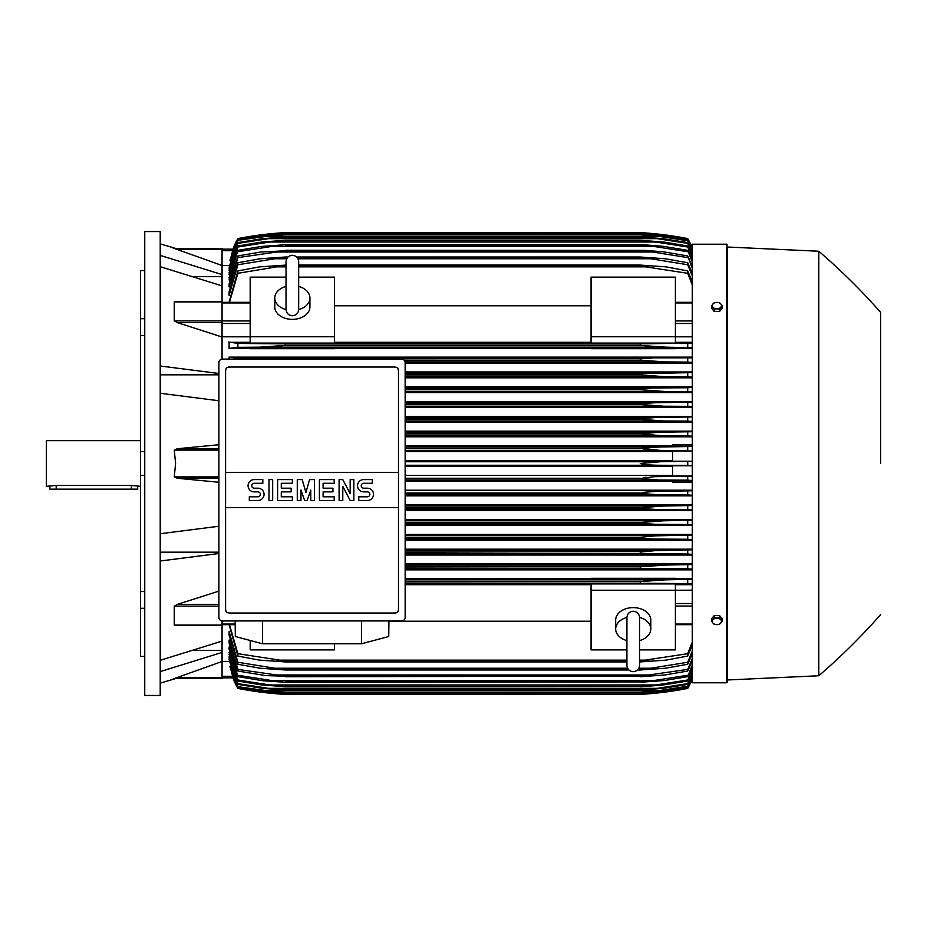 <?xml version="1.0" encoding="UTF-8"?>
<svg xmlns="http://www.w3.org/2000/svg" width="927" height="927" viewBox="0 0 927 927"><rect width="100%" height="100%" fill="white"/><g stroke="black" fill="none" stroke-linecap="round" stroke-linejoin="round"><path stroke-width="1.39" d="M286.026 309.398L286.026 309.421C286.397 313.268 288.506 315.377 292.353 315.748C296.2 315.377 298.309 313.268 298.679 309.421L298.679 309.398M286.026 309.595A17.567 12.422 180 0 1 274.786 297.996A17.567 12.422 180 0 1 286.026 286.408M298.679 286.408A17.567 12.422 180 0 1 309.919 297.996A17.567 12.422 180 0 1 298.679 309.595M298.679 286.455L298.679 261.623C298.309 257.787 296.2 255.678 292.353 255.296C288.506 255.678 286.397 257.787 286.026 261.623L286.026 309.421M309.919 297.996L309.919 306.941A17.567 12.422 180 0 1 292.353 319.375A17.567 12.422 180 0 1 274.786 306.941L274.786 297.996M334.52 336.768L334.52 343.083L250.186 343.083L250.186 336.768L334.52 336.768L334.52 277.127L298.679 277.127M222.063 336.802L250.186 336.802L250.186 277.127L286.026 277.127M334.52 305.783L591.067 305.783M591.067 342.295L334.52 342.295M692.284 336.802L675.412 336.802L675.412 343.083L591.067 343.083L591.067 277.127L675.412 277.127L675.412 336.768L591.067 336.768M222.063 359.143L222.063 301.715M177.729 322.7L174.253 320.893L174.253 301.935L177.324 301.715M222.063 337.011L177.324 322.596L222.063 322.596M175.087 301.542L222.063 301.53L222.063 285.887L160.209 266.686M160.209 366.003L218.899 373.488M160.209 374.821L218.899 374.821M218.899 400.754L160.209 393.268M218.899 482.26L177.324 478.262L174.253 476.907L175.609 463.5L174.253 450.093L177.324 448.738L218.899 444.74M194.774 276.675L222.063 276.675M160.209 255.388L222.063 274.589L222.063 265.504L174.253 248.424L222.063 248.424L175.609 248.424L160.209 243.859M160.209 231.553L160.209 695.447L144.751 695.447L144.751 231.553L160.209 231.553M144.751 608.297L140.533 608.297L140.533 591.542L144.751 591.542M140.533 608.297L140.533 656.42L144.751 656.42M140.533 270.58L144.751 270.58L140.533 270.58L140.533 318.703L144.751 318.703M144.751 335.458L140.533 335.458L140.533 318.703M144.751 475.354L140.533 475.354L140.533 451.646L144.751 451.646M140.533 475.354L140.533 591.542M140.533 335.458L140.533 451.646M140.533 440.661L46.35 440.661L46.35 486.339L56.188 485.447L131.402 485.447L140.533 486.339M49.861 486.339L49.861 489.155L137.717 489.155L137.717 486.339M194.774 650.325L222.063 650.325M160.209 660.314L222.063 641.113L222.063 625.065L174.253 625.065L174.253 606.107L177.729 604.3M160.209 552.179L218.899 552.179M218.899 553.512L160.209 560.997M160.209 533.732L218.899 526.246M160.209 683.141L175.609 678.576L222.063 678.576L174.253 678.576L222.063 661.496L222.063 652.411L160.209 671.611M222.063 652.411L222.063 641.113M218.899 604.404L177.324 604.404L218.899 591.125M177.324 625.285L174.253 625.065M591.067 578.61L405.157 578.61M692.284 578.61L675.412 578.61M405.157 569.873L692.284 569.873M692.284 563.906L405.157 563.906M405.157 555.041L692.284 555.041M692.284 549.178L405.157 549.178M405.157 540.232L692.284 540.232M692.284 534.45L405.157 534.45M405.157 525.435L692.284 525.435M692.284 519.699L405.157 519.699M405.157 510.65L692.284 510.65M692.284 504.96L405.157 504.96M405.157 495.864L692.284 495.864M692.284 490.198L405.157 490.198M692.284 482.33L672.596 482.33L672.596 480.916L692.284 480.916M405.157 481.09L672.596 481.09M672.596 475.447L405.157 475.447M405.157 466.316L672.596 466.316M222.063 620.928L222.063 625.065M222.063 625.285L175.377 625.47M405.157 465.261L660.545 465.261C651.171 465.261 644.416 464.67 640.267 463.5L660.545 461.739L692.284 461.264L672.596 461.217L672.596 450.997L692.284 450.997L661.484 450.499L640.267 448.517L659.514 446.988L692.284 446.49M692.284 480.51L687.718 480.174L687.718 476.362L692.284 476.026L672.596 476.003L672.596 465.783L692.284 465.783L687.718 465.4L687.718 461.6M687.718 465.4L660.545 465.261M405.157 461.739L660.545 461.739L405.157 461.739M405.157 480.012L659.514 480.012L640.267 478.483L405.157 478.483M640.267 478.483L654.601 476.663L687.718 476.362M405.157 478.262L640.267 478.262M687.718 480.174L659.514 480.012M405.157 494.775L658.402 494.775L640.267 493.465L405.157 493.465M640.267 493.465L644.844 492.225L654.543 491.472L692.284 490.789M405.157 493.025L640.267 493.025M692.284 495.273L687.718 494.937L687.718 491.125M687.718 494.937L658.402 494.775M405.157 509.537L657.185 509.537L640.267 508.448L405.157 508.448M640.267 508.448L640.267 507.776L663.118 506.026L692.284 505.539M405.157 507.776L640.267 507.776L655.401 506.235M692.284 510.047L687.718 509.699L687.718 505.887M687.718 509.699L657.185 509.537M405.157 506.026L663.118 506.026M405.157 524.3L655.841 524.3L640.267 523.419L405.157 523.419M640.267 523.419L640.267 522.538L663.813 520.789L692.284 520.302M405.157 522.538L640.267 522.538M692.284 524.821L687.718 524.473L687.718 520.65M687.718 524.473L655.841 524.3M405.157 520.789L663.813 520.789M405.157 539.062L654.369 539.062L640.267 538.367L405.157 538.367M640.267 538.367L640.267 537.301L655.204 535.852L692.284 535.053M405.157 537.301L640.267 537.301M692.284 539.607L687.718 539.247L687.718 535.4M687.88 539.247L653.651 539.05M405.157 535.539L664.45 535.539M405.157 553.813L652.747 553.813L405.157 553.315M640.267 553.315L640.267 552.063L654.671 550.696L692.284 549.804M405.157 552.063L644.265 551.577M692.284 554.392L687.718 554.01L687.718 550.163M687.718 554.01L652.747 553.813M405.157 550.302L665.007 550.302M405.157 568.575L650.928 568.575L405.157 568.239M640.267 568.239L640.267 566.826L665.482 565.064L692.284 564.555M405.157 566.826L640.267 566.826L655.459 565.447M692.284 569.178L687.718 568.784L687.718 564.925M687.718 568.784L650.928 568.575M405.157 565.064L665.482 565.064M675.412 579.074L675.412 578.309L591.067 578.309L591.067 579.074L675.412 579.074M405.157 583.338L648.877 583.338L405.157 583.129M640.267 583.129L640.267 581.577L665.876 579.827L692.284 579.294M405.157 581.577L640.267 581.577M692.284 583.975L687.718 583.57L687.718 579.676M687.718 583.57L648.877 583.338M405.157 579.827L665.876 579.827L405.157 579.827M334.52 643.79L334.52 649.873L250.186 649.873L250.186 640.476M405.157 584.705L591.067 584.705M591.067 621.217L388.923 621.217M626.919 649.873L591.067 649.873L591.067 583.917L675.412 583.917L675.412 590.232L692.284 590.198M639.572 649.873L675.412 649.873L675.412 590.232L591.067 590.232M626.919 640.592A17.567 12.422 0 0 1 615.667 629.004L615.667 620.059A17.567 12.422 0 0 1 633.245 607.625A17.567 12.422 0 0 1 650.812 620.059L650.812 629.004A17.567 12.422 0 0 1 639.572 640.592M639.56 617.405A17.567 12.422 0 0 1 650.812 629.004M639.572 617.602L639.572 617.579C639.19 613.732 637.081 611.623 633.245 611.252C629.398 611.623 627.289 613.732 626.919 617.579L626.919 617.602M615.667 629.004A17.567 12.422 0 0 1 626.919 617.405M361.588 620.939L361.472 643.79L262.596 643.79L262.48 620.939M235.145 620.939L235.331 636.513L262.596 643.79M361.472 643.79L388.737 636.513L388.923 620.939M401.646 620.939L222.422 620.939A3.511 3.511 0 0 1 218.899 617.428L218.899 362.642A3.511 3.511 0 0 1 222.422 359.12L401.646 359.12A3.511 3.511 0 0 1 405.157 362.642L405.157 617.428A3.511 3.511 0 0 1 401.646 620.939M394.972 367.034L229.096 367.034A3.511 3.511 0 0 0 226.605 368.065M227.752 612.77A3.511 3.511 0 0 1 225.585 609.526L225.585 472.457L398.483 472.457L398.483 370.545A3.511 3.511 0 0 0 396.316 367.301M394.972 613.037L229.096 613.037L394.972 613.037A3.511 3.511 0 0 0 398.483 609.526L398.483 507.602L225.585 507.602M398.483 507.602L398.483 472.457L225.585 472.457L225.585 370.545M398.425 608.842C398.494 611.658 397.115 613.037 394.299 612.967M229.769 612.967C226.953 613.037 225.574 611.658 225.643 608.842M367.382 500.487A6.153 6.153 0 0 0 373.535 494.334A6.153 6.153 0 0 0 367.382 488.193L363.697 488.193A2.457 2.457 0 0 1 361.229 485.725A2.457 2.457 0 0 1 363.697 483.268L372.306 483.268L372.306 479.583L363.697 479.583A6.153 6.153 0 0 0 357.544 485.725A6.153 6.153 0 0 0 363.697 491.878L367.382 491.878A2.457 2.457 0 0 1 369.838 494.334A2.457 2.457 0 0 1 367.382 496.802L358.772 496.802L358.772 500.487L367.382 500.487M334.172 496.802L334.172 500.487L319.409 500.487L319.409 479.583L334.172 479.583L334.172 483.268L323.106 483.268L323.106 488.193L332.944 488.193L332.944 491.878L323.106 491.878L323.106 496.802L334.172 496.802M292.353 496.802L292.353 500.487L277.59 500.487L277.59 479.583L292.353 479.583L292.353 483.268L281.287 483.268L281.287 488.193L291.124 488.193L291.124 491.878L281.287 491.878L281.287 496.802L292.353 496.802M257.915 500.487A6.153 6.153 0 0 0 264.068 494.334A6.153 6.153 0 0 0 257.915 488.193L254.218 488.193A2.457 2.457 0 0 1 251.762 485.725A2.457 2.457 0 0 1 254.218 483.268L262.828 483.268L262.828 479.583L254.218 479.583A6.153 6.153 0 0 0 248.077 485.725A6.153 6.153 0 0 0 254.218 491.878L257.915 491.878A2.457 2.457 0 0 1 260.371 494.334A2.457 2.457 0 0 1 257.915 496.802L249.305 496.802L249.305 500.487L257.915 500.487M272.677 479.583L272.677 500.487L268.981 500.487L268.981 479.583L272.677 479.583M300.962 490.035L300.962 500.487L297.277 500.487L297.277 479.583L302.19 479.583L305.887 492.492L309.572 479.583L314.496 479.583L314.496 500.487L310.8 500.487L310.8 490.035L307.115 500.487L304.647 500.487L300.962 490.035M342.781 486.339L342.781 500.487L339.097 500.487L339.097 479.583L342.781 479.583L350.163 493.72L350.163 479.583L353.847 479.583L353.847 500.487L350.163 500.487L342.781 486.339M225.643 371.217C225.574 368.401 226.953 367.034 229.769 367.092M394.299 367.092C397.115 367.034 398.494 368.401 398.425 371.217M222.063 285.887L222.063 274.589M173.337 248.424C176.385 248.424 176.385 248.424 173.337 248.424M222.063 265.504L222.063 248.424M222.063 250.719L232.526 250.719L233.059 249.166L230.139 260.348M222.063 249.166L233.059 249.166L222.063 249.166M229.212 265.481L222.063 265.481M232.909 249.166A70.29 70.29 0 0 1 237.88 238.587L237.88 238.587A351.437 351.437 0 0 1 285.319 232.607L265.052 234.369L237.88 238.587L232.92 249.166L237.88 239.201L229.931 260.348M237.88 238.946L264.114 234.844L285.319 233.094L265.979 234.844M278.448 234.844L266.072 234.844L237.88 239.201M647.15 234.844L659.514 234.844L640.267 233.094L285.319 233.094L640.418 233.083L661.484 234.844L687.718 238.946L692.284 248.471M539.41 234.508L504.265 234.508M692.284 248.784L687.718 238.946M687.718 239.201L659.514 234.844M265.052 234.369L268.355 234.369M657.243 234.369L648.008 233.14M285.319 232.607L640.267 232.607A351.437 351.437 0 0 1 687.718 238.587L658.564 234.149M651.194 233.407L653.095 233.581M656.026 233.871L657.985 234.079M692.284 248.112A70.29 70.29 0 0 0 687.718 238.587L692.284 248.123M265.331 234.334L266.373 234.218M267.555 234.091L269.189 233.917M271.414 233.685L276.964 233.187M278.042 233.106L282.225 232.804M405.157 446.988L659.514 446.988L405.157 446.988M643.941 449.514L646.131 449.757M655.528 450.371L656.293 450.406M646.131 477.243L643.941 477.486M173.337 678.576C176.385 678.576 176.385 678.576 173.337 678.576M177.324 677.533L222.063 677.533L222.063 678.576M222.063 661.496L222.063 677.533M230.139 666.652L233.025 677.707M222.063 661.519L229.212 661.519M222.063 677.834L232.92 677.834L237.88 688.413A70.29 70.29 0 0 1 232.909 677.834L222.063 677.834M229.096 624.671L237.88 656.084L237.88 653.686L285.319 660.986L285.319 661.913L259.722 660.151L237.88 656.084M229.34 659.757L237.88 686.71L267.196 690.742L658.402 690.742L687.718 686.212L692.284 676.536M229.444 656.745L229.096 658.043L237.88 684.393L237.88 683.616L268.413 688.344L657.185 688.344L687.718 683.616L692.284 673.802M229.56 652.527L229.096 654.3L237.88 681.032L237.88 679.989L269.745 684.96L655.841 684.96L687.718 679.989L692.284 669.978M229.096 647.011L229.096 649.329L237.88 676.617L229.676 647.011M229.792 640.093L229.096 640.093L229.096 643.014L237.88 671.044L237.88 669.398L285.319 676.212L265.655 675.598L237.88 671.044M229.919 631.577L229.096 631.577L229.096 635.215L237.88 664.253L237.88 662.249L274.659 668.228L627.591 668.228M229.096 631.577L237.88 662.249M274.647 668.228L285.319 669.271L285.319 669.978L260.116 668.228L237.88 664.253M285.319 669.271L628.263 669.271M638.228 669.271L650.928 668.228L687.718 662.249L692.284 651.183M285.319 669.978L628.912 669.978M637.567 669.978L640.267 669.978L640.267 669.271M692.284 653.709L687.718 664.253L665.482 668.228L640.267 669.978M687.718 664.253L687.718 662.249M638.888 668.228L650.928 668.228M229.096 640.093L237.88 669.398M285.319 676.212L640.267 676.212L687.718 669.398L692.284 658.773M285.319 676.733L640.267 676.212M692.284 660.835L687.718 671.044L665.007 674.972L640.267 676.733M687.718 671.044L687.718 669.398M272.851 674.972L652.747 674.972M285.319 681.913L640.267 681.913L654.369 680.522L271.217 680.522L285.319 682.284L262.561 680.708L237.88 676.617M237.706 675.238L271.935 680.592M285.319 682.284L640.267 681.913M692.284 666.652L687.718 676.617L664.45 680.522L640.267 682.284M653.651 680.592L687.88 675.238M687.718 676.617L692.284 664.995M229.096 652.527L237.88 679.989M269.722 684.96L285.319 686.71L261.773 684.96L237.88 681.032M285.319 686.478L640.267 686.478L655.841 684.96M285.319 686.71L640.267 686.478M692.284 671.264L687.718 681.032L661.716 685.215L640.267 686.71M687.718 681.032L687.718 679.989M229.096 656.745L237.88 683.616M268.39 688.344L285.319 690.105L262.48 688.344L237.88 684.393M285.319 689.978L640.267 689.978L657.185 688.344M285.319 690.105L640.267 689.978M692.284 674.74L687.718 684.393L663.118 688.344L640.267 690.105M687.718 684.393L687.718 683.616M229.096 659.757L237.88 686.212M267.15 690.731L285.319 692.434L263.256 690.742L237.88 686.71M285.319 692.434L640.267 692.434L658.402 690.742M285.319 692.492L640.267 692.434M692.284 677.15L687.718 686.71L662.33 690.742L640.267 692.492M229.49 624.671L237.88 653.686M285.319 660.986L626.919 660.986M639.572 660.986L687.718 653.686L692.284 642.04M285.319 661.913L626.919 661.913M639.572 661.913L640.267 660.986M276.721 660.151L626.919 660.151L276.721 660.151M639.572 660.151L648.877 660.151L639.572 660.151M692.284 645.111L687.718 656.084L665.876 660.151L640.267 661.913M687.718 656.084L687.718 653.686M675.412 584.705L692.284 584.705M672.596 460.684L405.157 460.684M405.157 450.499L661.484 450.499M405.157 451.553L672.596 451.553M405.157 448.738L640.267 448.738M405.157 448.517L640.267 448.517M687.718 450.638L687.718 446.826M692.284 446.084L672.596 446.084L672.596 444.67L692.284 444.67M672.596 445.91L405.157 445.91M405.157 436.802L692.284 436.802M692.284 431.136L405.157 431.136M405.157 422.04L692.284 422.04M692.284 416.35L405.157 416.35M405.157 407.301L692.284 407.301M692.284 401.565L405.157 401.565M405.157 392.55L692.284 392.55M692.284 386.768L405.157 386.768M405.157 377.822L692.284 377.822M692.284 371.959L405.157 371.959M405.157 363.094L692.284 363.094M692.284 357.127L229.096 357.127L229.096 359.12M675.412 348.39L692.284 348.39M334.52 348.39L591.067 348.39M250.186 342.295L229.096 342.295L229.096 348.39L250.186 348.39M229.096 357.127L237.88 358.216L237.88 359.12M237.88 358.216L692.284 357.822M274.647 358.425L285.319 359.12M285.319 358.761L650.928 358.425L640.267 358.761L640.267 360.174L404.16 360.174L640.267 360.174L665.482 361.936L405.087 361.936M692.284 362.445L687.718 362.075L687.718 358.216M687.718 362.075L665.482 361.936M405.157 373.685L640.267 373.685L692.284 372.608M405.157 376.698L665.007 376.698L640.267 374.937L405.157 374.937L640.267 374.937L640.267 373.685M692.284 377.196L687.718 376.837L687.718 372.99M687.718 376.837L665.007 376.698M405.157 373.187L652.747 373.187L405.157 373.187M405.157 388.633L640.267 388.633L654.369 387.938L405.157 387.938M405.157 391.461L664.45 391.461L640.267 389.699L405.157 389.699L640.267 389.699L640.267 388.633L641.067 388.529M653.651 387.95L687.88 387.753M692.284 391.947L687.718 391.6L687.718 387.753L692.284 387.393M687.718 391.6L664.45 391.461M405.157 404.462L640.267 404.462L640.267 403.581L655.841 402.7L692.284 402.179M405.157 403.581L641.31 403.419M405.157 406.211L663.813 406.211L640.267 404.462L659.085 406.13M692.284 406.698L687.718 406.35L687.718 402.527M687.718 406.35L663.813 406.211M405.157 402.7L655.841 402.7L405.157 402.7M405.157 419.224L640.267 419.224L640.267 418.552L657.185 417.463L692.284 416.953M405.157 418.552L640.267 418.552M405.157 420.974L663.118 420.974L640.267 419.224L647.996 420.255M692.284 421.461L687.718 421.113L687.718 417.301M687.718 421.113L663.118 420.974M405.157 417.463L657.185 417.463L405.157 417.463M405.157 433.975L640.267 433.975L658.402 432.225L692.284 431.727M405.157 433.535L640.267 433.535M405.157 435.736L662.33 435.736L640.267 433.975M692.284 436.211L687.718 435.875L687.718 432.063M687.718 435.875L662.33 435.736M405.157 432.225L658.402 432.225L405.157 432.225M250.186 348.691L334.52 348.691L334.52 347.926L250.186 347.926L250.186 348.691M591.067 348.691L675.412 348.691L675.412 347.926L591.067 347.926L591.067 348.691M280.499 345.91L285.319 345.423L285.319 343.871L237.88 343.43L237.88 347.324L229.096 348.39M228.598 342.028L238.598 343.488M692.284 347.706L665.876 347.173L640.267 345.423L285.319 345.423L259.722 347.173L237.88 347.324M285.307 343.871L640.267 343.871L692.284 343.025M285.319 345.423L640.267 345.423L640.267 343.871L643.605 343.732M259.722 347.173L665.737 347.173L259.722 347.173M687.718 347.324L687.718 343.43M276.721 343.662L648.877 343.662L276.721 343.662M692.284 342.295L675.412 342.295M692.284 284.96L687.718 273.314L640.267 266.014L298.679 266.014M286.026 266.014L276.709 266.849L286.026 266.849M298.679 266.849L648.877 266.849M276.721 266.849L237.88 273.314L229.49 302.329M229.096 302.329L237.88 270.916L259.722 266.849L286.026 265.087M298.679 265.087L640.267 265.087L665.876 266.849L687.718 270.916L692.284 281.889M285.319 265.087L285.319 266.014M640.267 266.014L640.267 265.087M687.718 273.314L687.718 270.916M237.88 270.916L237.88 273.314M286.71 258.772L274.659 258.772L237.88 264.751L237.88 262.747L229.096 291.785L229.096 295.423L229.919 295.423M237.88 255.956L260.591 252.028L285.319 250.788L237.88 257.602L237.88 255.956L229.096 283.986L229.096 286.906L229.792 286.906M229.096 279.989L237.88 250.383L229.096 277.671L229.676 279.989M692.284 257.022L687.718 247.011L655.841 242.04L269.745 242.04L237.88 247.011L237.88 245.968L229.096 272.7L229.56 274.473M692.284 253.198L687.718 243.384L657.185 238.656L268.413 238.656L237.88 243.384L237.88 242.607L229.096 268.957L229.444 270.255M692.284 250.464L687.718 240.788L658.402 236.258L267.196 236.258L237.88 240.29L229.34 267.243M237.88 240.788L229.096 267.243M237.88 240.29L263.256 236.258L285.319 234.566L267.173 236.269M285.319 234.508L641.078 234.519L662.33 236.258L687.718 240.29L692.284 249.85M658.402 236.258L640.267 234.566L285.319 234.566M237.88 243.384L229.096 270.255M237.88 242.607L262.48 238.656L285.319 236.895L268.378 238.656M285.319 236.895L640.267 236.895L663.118 238.656L687.718 242.607L692.284 252.26M657.185 238.656L640.267 237.022L285.319 237.022M687.718 243.384L687.718 242.607M237.88 247.011L229.096 274.473M237.88 245.968L261.773 242.04L285.319 240.29L269.722 242.051M285.319 240.29L640.267 240.29L663.813 242.04L687.718 245.968L692.284 255.736M655.841 242.04L640.267 240.522L285.319 240.522M687.718 247.011L687.718 245.968M271.935 246.408L237.706 251.762M237.88 250.383L261.147 246.478L285.319 244.716L271.194 246.478L654.369 246.478L640.267 245.087L285.319 245.087M285.319 244.716L644.462 244.809L663.234 246.315L687.718 250.383L692.284 260.348M692.284 262.005L687.718 250.383M687.88 251.762L653.651 246.408M237.88 257.602L229.096 286.906M285.319 250.267L645.065 250.36L663.941 251.877L687.718 255.956L692.284 266.165M272.851 252.028L652.747 252.028L640.267 250.788L285.319 250.788M692.284 268.227L687.718 255.956M687.718 257.602L652.747 252.028M237.88 264.751L229.096 295.423M237.88 262.747L260.116 258.772L285.319 257.022L285.319 257.729L274.647 258.772M285.319 257.022L288.019 257.022M296.686 257.022L640.267 257.022L665.482 258.772L687.718 262.747L692.284 273.291M297.996 258.772L650.928 258.772L640.267 257.729L297.335 257.729M287.37 257.729L285.319 257.729M640.267 257.729L640.267 257.022M692.284 275.817L687.718 264.751L687.718 262.747M687.718 264.751L650.928 258.772M644.219 432.863L642.214 433.106M643.512 418.065L642.77 418.147M653.489 420.661L658.807 420.904M660.314 420.939L660.951 420.962M659.665 406.142L661.484 406.188M662.029 406.2L663.315 406.211M657.37 376.466L660.001 376.582M274.67 358.425L650.928 358.425M653.06 361.391L655.459 361.553M657.243 361.657L662.62 361.889M656.594 346.825L658.193 346.918M663.593 579.85L658.193 580.082M644.636 581.136L640.372 581.565M654.172 535.922L653.118 535.991M641.125 538.483L646.362 538.865M652.712 524.265L655.76 524.3M658.773 506.096L657.475 506.142M641.31 508.656L642.77 508.853M229.931 666.652L237.88 687.799L266.072 692.156L278.448 692.156M647.15 692.156L659.514 692.156L687.718 687.799L692.284 678.216M504.265 692.492L539.41 692.492M265.991 692.156L285.319 693.906L640.267 693.906L659.514 692.156M656.026 693.129L640.267 694.393A351.437 351.437 0 0 0 687.718 688.413A70.29 70.29 0 0 0 692.284 678.888M692.284 678.529L687.718 687.799M237.88 687.799L232.92 677.834M237.88 688.413L265.052 692.631L285.319 694.393A351.437 351.437 0 0 1 237.88 688.413M726.722 682.793L726.722 244.207L692.284 244.207L692.284 682.793L726.722 682.793L727.428 682.087L727.428 463.5L727.428 682.087M727.428 247.022L727.428 463.5L727.428 247.022L818.796 251.24L818.796 675.76L727.428 679.978M880.65 463.5L880.65 312.387L880.65 463.5M722.156 621.102L722.156 618.749L719.526 615.516L714.242 615.516L711.612 618.749L711.612 621.102L712.921 623.002A4.565 3.233 0 0 1 712.318 621.38A4.565 3.233 0 0 1 712.921 619.769A4.565 3.233 0 0 1 716.884 618.158A4.565 3.233 0 0 1 720.835 619.769A4.565 3.233 0 0 1 721.449 621.38A4.565 3.233 0 0 1 720.835 623.002A4.565 3.233 0 0 1 716.884 624.613L719.526 624.323L722.156 621.102L719.526 617.869L714.242 617.869L711.612 621.102M714.242 624.323L716.884 624.613A4.565 3.233 0 0 1 712.921 623.002L714.242 624.323M719.526 615.516L719.526 617.869M714.242 615.516L714.242 617.869M714.242 311.484L714.242 309.131L716.884 308.842A4.565 3.233 180 0 1 712.921 307.231A4.565 3.233 180 0 1 712.318 305.62A4.565 3.233 180 0 1 712.921 303.998L711.612 305.898L711.612 308.251L714.242 311.484L719.526 311.484L722.156 308.251L722.156 305.898L720.835 303.998A4.565 3.233 180 0 1 721.449 305.62A4.565 3.233 180 0 1 720.835 307.231A4.565 3.233 180 0 1 716.884 308.842L719.526 309.131L722.156 305.898M719.526 311.484L719.526 309.131M716.884 302.387A4.565 3.233 180 0 1 720.835 303.998L719.526 302.677L716.884 302.387L714.242 302.677L712.921 303.998A4.565 3.233 180 0 1 716.884 302.387M711.612 305.898L714.242 309.131M285.319 694.393L640.267 694.393L660.545 692.631L687.718 688.413L692.284 678.877M687.718 688.054L661.484 692.156L640.267 693.917L285.18 693.917L264.114 692.156L237.88 688.054M278.042 693.894L276.964 693.813M271.414 693.315L269.189 693.083M267.555 692.909L266.373 692.782M657.243 692.631L660.545 692.631M265.052 692.631L268.355 692.631M222.063 302.944L250.186 302.944M174.253 320.893L250.186 320.939M222.063 323.477L250.186 323.477M222.063 301.935L174.253 301.935M218.899 448.738L177.324 448.738M218.899 450.093L174.253 450.093M218.899 476.907L174.253 476.907M218.899 478.262L177.324 478.262M131.402 489.155L131.402 485.447M56.188 489.155L56.188 485.447M218.899 606.107L174.253 606.107M222.063 624.056L235.18 624.056M222.063 249.467L177.324 249.467M222.063 676.281L232.526 676.281M692.284 624.056L675.412 624.056M692.284 606.061L675.412 606.061M692.284 603.523L675.412 603.523M692.284 323.477L675.412 323.477M692.284 320.939L675.412 320.939M692.284 302.944L675.412 302.944M298.679 309.421L298.679 261.623M222.063 302.329L250.186 302.329M222.063 624.671L235.191 624.671M639.572 617.579L639.572 665.377C639.19 669.213 637.081 671.322 633.245 671.704C629.398 671.322 627.289 669.213 626.919 665.377L626.919 617.579M692.284 624.671L675.412 624.671M692.284 302.329L675.412 302.329M726.722 244.207L727.428 244.913M818.796 675.76C840.824 656.803 861.438 636.42 880.65 614.613M880.65 312.387C861.438 290.58 840.824 270.197 818.796 251.24"/></g></svg>
